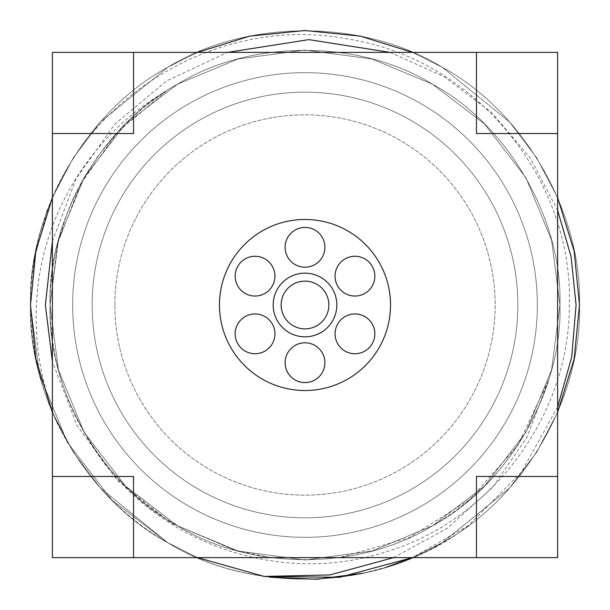 <?xml version="1.0" encoding="UTF-8"?>
<svg xmlns="http://www.w3.org/2000/svg" width="610" height="610" viewBox="0 0 610 610"><rect width="100%" height="100%" fill="white"/><g stroke="black" fill="none" stroke-linecap="round" stroke-linejoin="round"><path stroke-width="0.46" stroke-dasharray="3.05 2.29" d="M273.173 305A31.827 31.827 0 0 0 305 336.827A31.827 31.827 0 0 0 336.827 305A31.827 31.827 0 0 0 305 273.173A31.827 31.827 0 0 0 273.173 305M335.065 333.845A19.894 19.894 0 0 0 354.959 353.731A19.894 19.894 0 0 0 374.845 333.845A19.894 19.894 0 0 0 354.959 313.952A19.894 19.894 0 0 0 335.065 333.845M335.065 276.155A19.894 19.894 0 0 0 354.959 296.048A19.894 19.894 0 0 0 374.845 276.155A19.894 19.894 0 0 0 354.959 256.269A19.894 19.894 0 0 0 335.065 276.155M285.106 247.317A19.894 19.894 0 0 0 305 267.203A19.894 19.894 0 0 0 324.894 247.317A19.894 19.894 0 0 0 305 227.423A19.894 19.894 0 0 0 285.106 247.317M235.155 276.155A19.894 19.894 0 0 0 255.041 296.048A19.894 19.894 0 0 0 274.935 276.155A19.894 19.894 0 0 0 255.041 256.269A19.894 19.894 0 0 0 235.155 276.155M235.155 333.845A19.894 19.894 0 0 0 255.041 353.731A19.894 19.894 0 0 0 274.935 333.845A19.894 19.894 0 0 0 255.041 313.952A19.894 19.894 0 0 0 235.155 333.845M285.106 362.683A19.894 19.894 0 0 0 305 382.577A19.894 19.894 0 0 0 324.894 362.683A19.894 19.894 0 0 0 305 342.797A19.894 19.894 0 0 0 285.106 362.683M390.53 305A85.53 85.53 0 0 0 305 219.47A85.53 85.53 0 0 0 219.47 305A85.53 85.53 0 0 0 305 390.53A85.53 85.53 0 0 0 390.53 305M114.84 305A190.16 190.16 0 0 1 305 114.84A190.16 190.16 0 0 1 495.16 305A190.16 190.16 0 0 1 305 495.16A190.16 190.16 0 0 1 114.84 305A190.16 190.16 0 0 1 305 114.84A190.16 190.16 0 0 1 495.16 305A190.16 190.16 0 0 1 305 495.16A190.16 190.16 0 0 1 114.84 305M517.837 305A212.837 212.837 0 0 1 305 517.837A212.837 212.837 0 0 1 92.163 305A212.837 212.837 0 0 1 305 92.163A212.837 212.837 0 0 1 517.837 305A212.837 212.837 0 0 1 305 517.837A212.837 212.837 0 0 1 92.163 305A212.837 212.837 0 0 1 305 92.163A212.837 212.837 0 0 1 517.837 305M270.474 557.616L234.53 550.037L171.143 523.105L117.547 480.611L77.005 425.483L52.384 361.532M393.595 557.616L447.214 528.283L492.514 487.504L527.07 437.019L548.726 379.877L517.852 445.361L469.952 499.422L408.898 537.837L339.518 557.616M557.616 407.053L521.23 472.46L468.251 525.683L412.352 557.616M52.384 412.398L73.345 452.262L100.436 488.038L167.75 542.725L197.602 557.616L167.75 542.725L100.436 488.038L73.345 452.262L52.384 412.398L73.345 452.262L100.436 488.038L167.75 542.725L197.602 557.616L167.75 542.725L111.79 499.986L67.275 442.25L39.536 374.837L30.5 305C27.793 397.4 86.376 498.866 167.75 542.725C255.948 597.48 388.707 589.138 468.251 525.683M264.138 576.442L269.475 577.19M363.423 573.209L386.648 567.079M412.398 557.616L442.25 542.725L509.563 488.038L536.655 452.262L557.616 412.398L536.655 452.262L509.563 488.038L442.25 542.725L412.398 557.616L442.25 542.725L509.563 488.038L536.655 452.262L557.616 412.398L536.655 452.262L509.563 488.038L442.25 542.725L412.398 557.616L442.25 542.725L509.563 488.038L536.655 452.262L557.616 412.398M46.718 212.051L34.457 258.548L30.5 305C27.793 212.6 86.376 111.134 167.75 67.275C246.417 18.735 363.583 18.735 442.25 67.275C523.624 111.134 582.207 212.6 579.5 305C582.207 212.6 523.624 111.134 442.25 67.275C363.583 18.735 246.417 18.735 167.75 67.275C86.376 111.134 27.793 212.6 30.5 305C27.793 212.6 86.376 111.134 167.75 67.275C246.417 18.735 363.583 18.735 442.25 67.275C523.624 111.134 582.207 212.6 579.5 305C582.207 397.4 523.624 498.866 442.25 542.725C363.583 591.265 246.417 591.265 167.75 542.725C119.949 515.275 83.029 475.243 56.982 422.631C39.444 385.383 30.614 346.167 30.5 305C27.793 397.4 86.376 498.866 167.75 542.725C246.417 591.265 363.583 591.265 442.25 542.725C523.624 498.866 582.207 397.4 579.5 305C582.207 212.6 523.624 111.134 442.25 67.275C363.583 18.735 246.417 18.735 167.75 67.275C86.376 111.134 27.793 212.6 30.5 305C27.793 397.4 86.376 498.866 167.75 542.725C246.417 591.265 363.583 591.265 442.25 542.725C523.624 498.866 582.207 397.4 579.5 305C582.207 212.6 523.624 111.134 442.25 67.275C363.583 18.735 246.417 18.735 167.75 67.275C86.376 111.134 27.793 212.6 30.5 305L39.536 374.837L67.275 442.25L111.79 499.986L167.75 542.725L197.602 557.616L167.75 542.725L111.79 499.986L67.275 442.25L39.536 374.837L30.5 305C27.793 397.4 86.376 498.866 167.75 542.725C246.417 591.265 363.583 591.265 442.25 542.725C523.624 498.866 582.207 397.4 579.5 305C582.207 212.6 523.624 111.134 442.25 67.275C363.583 18.735 246.417 18.735 167.75 67.275C86.376 111.134 27.793 212.6 30.5 305C27.793 397.4 86.376 498.866 167.75 542.725C246.417 591.265 363.583 591.265 442.25 542.725C523.624 498.866 582.207 397.4 579.5 305C582.207 212.6 523.624 111.134 442.25 67.275C363.583 18.735 246.417 18.735 167.75 67.275C86.376 111.134 27.793 212.6 30.5 305C30.546 272.327 36.203 240.653 47.466 209.985C90.966 90.463 224.602 14.556 348.912 39.185C474.382 59.025 573.4 178.089 569.321 305C569.679 417.209 489.189 523.471 381.158 553.3C273.646 586.218 148.741 539.598 90.387 442.662C113.811 478.278 142.854 505.995 177.518 525.805C250.588 570.899 359.412 570.899 432.482 525.805C508.069 485.072 562.481 390.819 559.965 305C562.481 219.181 508.069 124.928 432.482 84.195C359.412 39.101 250.588 39.101 177.518 84.195C101.931 124.928 47.519 219.181 50.035 305C47.519 390.819 101.931 485.072 177.518 525.805C250.588 570.899 359.412 570.899 432.482 525.805C508.069 485.072 562.481 390.819 559.965 305C562.481 219.181 508.069 124.928 432.482 84.195C359.412 39.101 250.588 39.101 177.518 84.195C101.931 124.928 47.519 219.181 50.035 305C47.519 390.819 101.931 485.072 177.518 525.805C250.588 570.899 359.412 570.899 432.482 525.805C508.069 485.072 562.481 390.819 559.965 305C562.481 219.181 508.069 124.928 432.482 84.195C359.412 39.101 250.588 39.101 177.518 84.195C101.931 124.928 47.519 219.181 50.035 305C47.519 390.819 101.931 485.072 177.518 525.805C250.588 570.899 359.412 570.899 432.482 525.805C508.069 485.072 562.481 390.819 559.965 305C562.481 219.181 508.069 124.928 432.482 84.195C359.412 39.101 250.588 39.101 177.518 84.195C101.931 124.928 47.519 219.181 50.035 305C47.519 390.819 101.931 485.072 177.518 525.805C250.588 570.899 359.412 570.899 432.482 525.805C508.069 485.072 562.481 390.819 559.965 305C562.481 219.181 508.069 124.928 432.482 84.195C359.412 39.101 250.588 39.101 177.518 84.195C101.931 124.928 47.519 219.181 50.035 305C47.519 390.819 101.931 485.072 177.518 525.805C250.588 570.899 359.412 570.899 432.482 525.805C508.069 485.072 562.481 390.819 559.965 305C562.481 219.181 508.069 124.928 432.482 84.195C359.412 39.101 250.588 39.101 177.518 84.195C101.931 124.928 47.519 219.181 50.035 305C47.519 390.819 101.931 485.072 177.518 525.805C250.588 570.899 359.412 570.899 432.482 525.805C488.45 493.177 527.2 444.537 548.726 379.877M557.616 197.602L536.655 157.738L509.563 121.962L442.25 67.275L412.398 52.384L442.25 67.275L509.563 121.962L536.655 157.738L557.616 197.602L536.655 157.738L509.563 121.962L442.25 67.275L412.398 52.384M197.602 52.384L167.75 67.275L100.436 121.962L73.345 157.738L52.384 197.602L73.345 157.738L100.436 121.962L167.75 67.275L197.602 52.384L167.75 67.275L100.436 121.962L73.345 157.738L52.384 197.602M537.334 305A232.334 232.334 0 0 1 305 537.334A232.334 232.334 0 0 1 72.666 305A232.334 232.334 0 0 1 305 72.666A232.334 232.334 0 0 1 537.334 305A232.334 232.334 0 0 1 305 537.334A232.334 232.334 0 0 1 72.666 305A232.334 232.334 0 0 1 305 72.666A232.334 232.334 0 0 1 537.334 305M56.982 422.631C41.488 384.597 34.648 345.39 36.47 305C39.947 217.816 89.807 134.963 165.966 91.279C148.405 102.77 132.561 116.083 118.431 131.211L97.897 156.29L86.887 172.958L80.245 184.617C71.942 200.82 72.316 200.53 67.237 212.928L57.645 243.154C53.001 260.18 49.738 287.394 50.035 305C50.089 329.27 53.413 352.816 60.016 375.638C64.004 388.799 67.802 399.314 71.4 407.167C75.175 416.462 81.504 428.289 90.387 442.654M133.537 557.616L133.537 476.463L52.384 476.463M557.616 476.463L476.463 476.463L476.463 557.616M476.463 52.384L476.463 133.537L557.616 133.537M52.384 133.537L133.537 133.537L133.537 52.384M557.616 557.616L557.616 52.384L52.384 52.384L52.384 557.616L557.616 557.616M52.384 241.438L76.105 178.616L115.099 123.86L166.782 80.833L227.538 52.384M390.095 52.384L444.202 76.761L491.683 112.545L530.014 157.677L557.616 210.282M165.966 91.279L118.126 131.547L80.672 183.808L57.546 243.565L50.035 305L58.423 369.866L84.195 432.482L125.538 486.109L177.518 525.805L237.885 550.975L305 559.965L372.115 550.975L432.482 525.805L484.462 486.109L525.805 432.482L551.577 369.866L559.965 305L551.577 240.134L525.805 177.518L484.462 123.891L432.482 84.195L372.115 59.025L305 50.035L237.885 59.025L177.518 84.195L125.538 123.891L84.195 177.518L58.423 240.134L50.035 305L58.423 369.866L84.195 432.482L125.538 486.109L177.518 525.805L237.885 550.975L305 559.965L372.115 550.975L432.482 525.805L484.462 486.109L525.805 432.482L551.577 369.866L559.965 305L551.577 240.134L525.805 177.518L484.462 123.891L432.482 84.195L372.115 59.025L305 50.035L237.885 59.025L177.518 84.195L125.538 123.891L84.195 177.518L58.423 240.134L50.035 305L58.423 369.866L84.195 432.482L125.538 486.109L177.518 525.805L237.885 550.975L305 559.965L372.115 550.975L432.482 525.805L484.462 486.109L525.805 432.482L551.577 369.866L559.965 305L551.577 240.134L525.805 177.518L484.462 123.891L432.482 84.195L372.115 59.025L305 50.035L237.885 59.025L177.518 84.195L125.538 123.891L84.195 177.518L58.423 240.134L50.035 305L58.423 369.866L84.195 432.482L125.538 486.109L177.518 525.805L237.885 550.975L305 559.965L372.115 550.975L432.482 525.805L484.462 486.109L525.805 432.482L551.577 369.866L559.965 305L551.577 240.134L525.805 177.518L484.462 123.891L432.482 84.195L372.115 59.025L305 50.035L237.885 59.025L177.518 84.195L125.538 123.891L84.195 177.518L58.423 240.134L50.035 305L58.423 369.866L84.195 432.482L125.538 486.109L177.518 525.805L237.885 550.975L305 559.965L372.115 550.975L432.482 525.805L484.462 486.109L525.805 432.482L551.577 369.866L559.965 305L551.577 240.134L525.805 177.518L484.462 123.891L432.482 84.195L372.115 59.025L305 50.035L237.885 59.025L177.518 84.195L125.538 123.891L84.195 177.518L58.423 240.134L50.035 305L58.423 369.866L84.195 432.482L125.538 486.109L177.518 525.805L237.885 550.975L305 559.965L372.115 550.975L432.482 525.805L484.462 486.109L525.805 432.482L551.577 369.866L559.965 305L551.577 240.134L525.805 177.518L484.462 123.891L432.482 84.195L372.115 59.025L305 50.035L237.885 59.025L177.518 84.195L125.538 123.891L84.195 177.518L58.423 240.134L50.035 305L58.423 369.866L84.195 432.482L125.538 486.109L177.518 525.805L234.53 550.037"/><path stroke-width="0.91" d="M336.827 305A31.827 31.827 0 0 1 305 336.827A31.827 31.827 0 0 1 273.173 305A31.827 31.827 0 0 1 305 273.173A31.827 31.827 0 0 1 336.827 305M281.134 305A23.866 23.866 0 0 0 305 328.866A23.866 23.866 0 0 0 328.866 305A23.866 23.866 0 0 0 305 281.134A23.866 23.866 0 0 0 281.134 305M335.065 333.845A19.894 19.894 0 0 0 354.959 353.731A19.894 19.894 0 0 0 374.845 333.845A19.894 19.894 0 0 0 354.959 313.952A19.894 19.894 0 0 0 335.065 333.845M335.065 276.155A19.894 19.894 0 0 0 354.959 296.048A19.894 19.894 0 0 0 374.845 276.155A19.894 19.894 0 0 0 354.959 256.269A19.894 19.894 0 0 0 335.065 276.155M285.106 247.317A19.894 19.894 0 0 0 305 267.203A19.894 19.894 0 0 0 324.894 247.317A19.894 19.894 0 0 0 305 227.423A19.894 19.894 0 0 0 285.106 247.317M235.155 276.155A19.894 19.894 0 0 0 255.041 296.048A19.894 19.894 0 0 0 274.935 276.155A19.894 19.894 0 0 0 255.041 256.269A19.894 19.894 0 0 0 235.155 276.155M235.155 333.845A19.894 19.894 0 0 0 255.041 353.731A19.894 19.894 0 0 0 274.935 333.845A19.894 19.894 0 0 0 255.041 313.952A19.894 19.894 0 0 0 235.155 333.845M285.106 362.683A19.894 19.894 0 0 0 305 382.577A19.894 19.894 0 0 0 324.894 362.683A19.894 19.894 0 0 0 305 342.797A19.894 19.894 0 0 0 285.106 362.683M390.53 305A85.53 85.53 0 0 0 305 219.47A85.53 85.53 0 0 0 219.47 305A85.53 85.53 0 0 0 305 390.53A85.53 85.53 0 0 0 390.53 305M52.384 361.532L45.369 305L52.384 241.438M339.518 557.616L270.474 557.616M412.352 557.616L339.549 577.304L264.138 576.442L330.086 574.902L393.595 557.616M557.616 210.282L571.135 256.879L576.076 305L571.707 357.041L557.616 407.053M52.384 197.602L35.845 251.091L30.5 305L35.845 251.091L52.384 197.602L35.845 251.091L30.5 305L35.845 358.909L52.384 412.398L35.845 358.909L30.5 305L35.845 358.909L52.384 412.398M197.602 557.616L264.138 576.442L197.602 557.616M269.475 577.19L316.712 579.248L363.423 573.209L316.712 579.248L269.475 577.19L316.712 579.248L363.423 573.209L316.712 579.248L269.475 577.19L316.712 579.248L363.423 573.209M386.648 567.079L412.398 557.616M557.616 412.398L574.155 358.909L579.5 305L574.155 358.909L557.616 412.398L574.155 358.909L579.5 305L574.155 358.909L557.616 412.398L574.155 358.909L579.5 305L574.155 251.091L557.616 197.602L574.155 251.091L579.5 305L574.155 251.091L557.616 197.602M412.398 52.384L360.35 36.135L305 30.5L249.65 36.135L197.602 52.384L249.65 36.135L305 30.5L360.35 36.135L412.398 52.384L360.35 36.135L305 30.5L249.65 36.135L197.602 52.384M133.537 557.616L557.616 557.616L557.616 52.384L52.384 52.384L52.384 557.616L133.537 557.616L133.537 476.463L52.384 476.463M52.384 133.537L133.537 133.537L133.537 52.384M476.463 52.384L476.463 133.537L557.616 133.537M557.616 476.463L476.463 476.463L476.463 557.616M47.466 209.985L46.718 212.051M227.538 52.384L308.805 39.619L390.095 52.384"/></g></svg>
